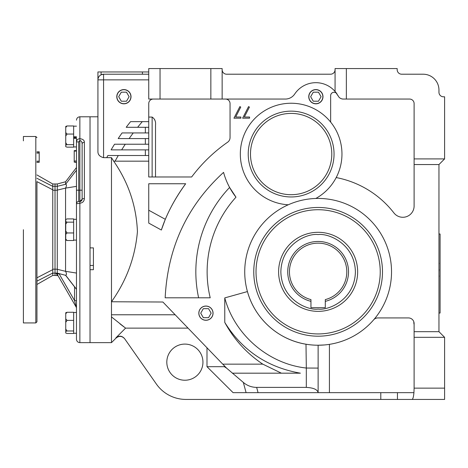 <?xml version="1.0" encoding="UTF-8"?>
<svg xmlns="http://www.w3.org/2000/svg" width="468" height="468" viewBox="0 0 468 468"><rect width="100%" height="100%" fill="white"/><g stroke="black" fill="none" stroke-linecap="round" stroke-linejoin="round"><path stroke-width="0.7" d="M73.651 312.279L67.047 312.279L65.748 313.765L65.748 318.901L67.047 320.387L73.651 320.387L73.651 333.473L67.047 333.473L65.748 333.017L65.748 331.438L67.047 330.981L73.651 330.981M65.748 313.765L65.748 312.729L67.047 312.279M67.047 330.981L65.748 329.039L65.748 322.329L67.047 320.387M65.748 329.039L65.748 331.438M65.748 318.901L65.748 322.329M198.882 313.168A7.049 7.049 0 0 1 205.938 306.119A7.049 7.049 0 0 1 212.987 313.168A7.049 7.049 0 0 1 205.938 320.217A7.049 7.049 0 0 1 198.882 313.168M166.813 362.168A18.065 18.065 0 0 1 184.878 344.097A18.065 18.065 0 0 1 202.948 362.168A18.065 18.065 0 0 1 184.878 380.232A18.065 18.065 0 0 1 166.813 362.168M225.529 99.058A4.516 4.516 0 0 1 230.045 103.574L230.045 137.569A5.645 5.645 0 0 1 227.635 142.202A158.09 158.09 0 0 0 191.652 176.974L148.742 176.974L148.742 161.167L113.683 161.167C128.454 182.502 136.369 206.002 137.428 231.654C135.182 257.236 126.53 280.601 111.478 301.761L111.478 157.663L103.574 157.663L103.574 79.858L97.929 79.858L97.929 71.955L97.929 83.251M90.026 247.888L90.026 116.789L90.026 342.635L90.026 269.703L93.413 269.703L93.413 247.888L90.026 247.888M188.083 328.126L125.576 328.126L111.478 316.894L111.478 342.635L79.858 342.635C77.805 342.436 76.676 341.307 76.471 339.247M116.918 96.701A6.985 6.985 0 0 1 123.903 89.716A6.985 6.985 0 0 1 130.882 96.701A6.985 6.985 0 0 1 123.903 103.685A6.985 6.985 0 0 1 116.918 96.701M308.886 96.701A6.985 6.985 0 0 1 315.871 89.716A6.985 6.985 0 0 1 322.85 96.701A6.985 6.985 0 0 1 315.871 103.685A6.985 6.985 0 0 1 308.886 96.701M235.983 197.18A110.998 110.998 0 0 0 210.208 297.8L165.163 297.8C167.673 247.519 187.141 205.709 223.564 172.376A70.013 70.013 0 0 0 235.983 197.18L229.607 187.457A122.288 122.288 0 0 0 198.625 297.8M288.247 204.785A50.813 50.813 0 0 1 240.324 154.054A50.813 50.813 0 0 1 291.137 103.241A50.813 50.813 0 0 1 315.836 198.467M391.529 271.826A73.4 73.4 0 0 1 318.129 345.226A73.4 73.4 0 0 1 244.729 271.826A73.4 73.4 0 0 1 318.129 198.432A73.4 73.4 0 0 1 391.529 271.826M247.432 291.57C254.849 318.644 278.045 339.686 305.996 344.22L306.318 368.035C268.334 363.964 234.427 334.614 224.769 297.9L247.432 291.57M306.019 344.226L308.096 344.542M330.654 122.101L330.654 95.653A3.387 3.387 0 0 1 336.837 93.74A25.407 25.407 0 0 0 335.065 91.447L335.065 68.568L397.174 68.568L397.174 69.697A4.516 4.516 0 0 0 401.69 74.213L423.142 74.213A15.807 15.807 0 0 1 438.955 90.026L438.955 92.284A4.516 4.516 0 0 0 443.471 96.8L444.6 96.8L444.6 158.909L438.955 164.555L438.955 331.677L444.6 337.323L444.6 399.432L412.021 399.432C412.905 399.204 413.542 396.946 413.934 392.658L318.129 392.658L318.129 345.226L324.201 344.974M248.227 154.054A42.91 42.91 0 0 1 291.137 111.144A42.91 42.91 0 0 1 334.047 154.054A42.91 42.91 0 0 1 291.137 196.964A42.91 42.91 0 0 1 248.227 154.054M318.129 336.194A64.368 64.368 0 0 1 253.761 271.826A64.368 64.368 0 0 1 318.129 207.464A64.368 64.368 0 0 1 382.491 271.826A64.368 64.368 0 0 1 318.129 336.194M412.021 399.432L185.96 399.432A36.135 36.135 0 0 1 156.359 384.023L124.541 338.58C121.896 335.667 119.018 335.416 115.912 337.826L125.576 328.126L115.912 337.826M243.325 382.409C247.174 385.673 251.62 387.328 256.651 387.393L306.312 387.393C313.548 387.802 317.485 389.557 318.123 392.658L246.098 392.658L243.325 382.409L226.617 368.164L224.377 366.684L206.991 366.684L206.991 347.712M246.022 392.658L245.355 392.658M256.651 387.393L258.067 392.658L233.087 392.658L206.991 366.684M444.6 388.142L414.11 388.142L413.934 392.658M103.574 157.663C99.69 156.645 97.806 154.539 97.929 151.345L97.929 79.858A5.645 5.645 0 0 1 103.574 74.213L101.094 74.786C99.081 75.88 98.028 77.571 97.929 79.858A5.645 5.645 0 0 1 103.574 74.213L148.742 74.213L103.574 74.213L103.574 79.858L148.742 79.858M97.929 99.058L97.929 116.789L79.858 116.789L79.858 138.692C82.859 139.054 84.363 140.242 84.38 142.26A2.258 1.749 180 0 0 82.122 144.009L82.122 199.222L79.858 201.48L78.729 201.48L78.729 190.189L76.471 190.189L76.471 339.247L76.471 229.712M443.471 96.8A4.516 4.516 0 0 1 438.955 92.284M119.983 323.85L120.873 324.546M120.879 324.552L123.962 326.916M175.202 314.777L111.478 314.777L111.478 316.894M226.617 368.164L162.882 302.018L111.478 301.761M224.377 366.684L224.307 365.648M414.11 388.142L414.11 323.575A5.645 5.645 0 0 0 408.465 317.93L377.881 317.93A5.645 5.645 0 0 0 373.61 319.878M444.6 337.323L414.11 337.323M161.355 230.028L148.742 223.101L148.742 183.749L185.667 183.749C174.429 199.239 166.327 214.666 161.355 230.028L165.298 219.311L148.742 210.22M222.862 364.151L262.805 364.151C246.724 353.404 234.047 339.493 224.775 322.411C242.213 350.45 267.421 367.374 300.392 373.183L232.303 373.183M224.769 322.411L224.769 297.9M97.929 71.955L148.742 71.955M93.413 265.461L90.026 265.461M346.355 68.568L346.355 99.058L409.594 99.058A4.516 4.516 0 0 1 414.11 103.574L414.11 158.909L444.6 158.909M414.11 158.909L414.11 164.555L438.955 164.555M414.11 164.555L414.11 205.984A11.29 11.29 0 0 1 393.904 212.917A95.987 95.987 0 0 0 336.188 177.559M438.955 331.677L414.11 331.677M262.805 364.151L281.391 373.183M318.129 392.658L318.129 345.226M111.478 314.777L111.478 302.018M185.667 183.749C177.407 194.957 170.615 206.809 165.298 219.311M337.703 95.103A25.407 25.407 0 0 1 338.259 96.08L335.065 91.447A25.407 25.407 0 0 0 294.711 94.021A11.29 11.29 0 0 1 285.31 99.058L148.742 99.058L148.742 68.568L222.142 68.568L222.142 99.058M337.147 94.203A25.407 25.407 0 0 0 336.837 93.74M113.683 161.167L111.478 157.663L113.683 161.167M148.742 161.167L148.742 103.574A4.516 4.516 0 0 1 153.258 99.058M244.337 117.023L249.573 117.023L249.573 118.182L242.623 118.182L248.561 106.599L249.438 107.078L244.337 117.023M235.656 117.023L240.885 117.023L240.885 118.182L233.936 118.182L239.873 106.599L240.751 107.078L235.656 117.023M154.575 119.393L154.955 120.487M148.742 138.581L118.188 138.581A240.271 240.271 0 0 1 122.072 132.935L148.742 132.935M148.742 127.29L126.196 127.29A240.271 240.271 0 0 1 130.578 121.645L148.742 121.645M106.71 157.663A240.271 240.271 0 0 1 107.886 155.516L148.742 155.516M148.742 149.871L111.109 149.871A240.271 240.271 0 0 1 114.537 144.226L148.742 144.226M346.355 99.058L343.231 99.058A5.645 5.645 0 0 1 339.13 97.285M338.259 96.08C339.288 97.947 340.944 98.935 343.231 99.058M318.129 368.1L306.318 368.035L306.312 387.393M155.516 176.974L155.516 125.149C155.932 121.557 154.803 118.866 152.129 117.076L148.742 117.076M335.065 69.697A4.516 4.516 0 0 1 330.548 74.213L226.658 74.213A4.516 4.516 0 0 1 222.142 69.697M115.087 161.167A231.239 231.239 0 0 1 118.269 155.516M142.301 121.645A231.239 231.239 0 0 0 137.633 127.29M133.251 132.935A231.239 231.239 0 0 0 129.139 138.581M125.284 144.226A231.239 231.239 0 0 0 121.662 149.871M57.277 183.977L57.277 186.287L55.019 186.287C55.019 183.21 55.019 183.21 55.019 186.287L55.019 190.248L55.019 183.977L57.277 183.977L65.567 181.759L76.471 167.544M65.567 181.759L65.567 184.304L57.272 186.299L57.272 190.125L65.567 188.107L65.567 271.323L76.471 273.055M65.567 188.107L76.471 186.369L76.471 170.2L65.567 184.304C66.76 184.433 66.754 185.702 65.567 188.107M57.272 190.125L57.272 269.299L65.567 271.323C66.76 273.721 66.754 274.991 65.567 275.12L76.471 289.23M57.272 269.299L57.272 273.125L65.567 275.295L59.594 273.774L57.049 273.985A1.129 1.117 -30 0 0 56.072 273.429L57.219 273.142L55.019 273.142L55.019 190.248L55.019 275.447L57.997 275.64M84.38 142.26L84.38 198.602C84.17 201.339 82.666 202.878 79.858 203.211L76.471 203.738A2.258 2.258 0 0 1 78.729 201.48M84.38 198.602A2.258 0.62 180 0 0 82.122 199.222L82.122 190.189L78.729 190.189L78.729 141.915L76.471 141.915C76.471 113.373 76.471 113.373 76.471 141.915L76.471 190.189M76.471 137.574L73.651 137.574L73.651 138.393L76.471 138.393L76.471 141.915C76.67 139.95 77.799 138.879 79.858 138.692L79.858 140.511C81.356 140.856 82.105 142.026 82.122 144.009L82.122 167.164L82.122 144.009M76.471 151.065L74.213 151.082L74.213 161.045L76.471 161.004M76.471 162.162L74.213 162.127L76.471 162.454M74.213 150.637L76.471 150.585L74.213 150.62L74.213 151.082M65.567 275.295L76.471 289.329M76.471 300.772L74.552 300.573L74.552 287.054M76.471 308.236A2.258 2.258 0 0 0 76.173 307.107L74.552 300.573L59.22 274.008M75.178 303.1L75.465 304.258M74.213 161.045L74.213 162.127M57.348 275.207L58.055 275.734L57.049 273.985L76.173 307.107M57.582 275.289L57.277 275.447M57.5 275.248L56.072 273.429M78.729 141.915L79.858 140.511L79.858 201.48A2.258 2.258 0 0 0 81.953 200.076A2.258 2.258 0 0 1 79.858 201.48L79.858 342.635M82.076 199.655A2.258 2.258 0 0 0 82.122 199.222A2.258 2.258 0 0 1 82.076 199.655M57.307 273.16A1.129 0.708 -95.4 0 0 57.219 273.142L59.594 273.774M57.371 273.189A1.129 0.708 -95.4 0 1 57.868 273.885M58.055 275.734A1.129 1.129 -30 0 0 57.078 275.166M438.955 277.208L438.955 261.934M438.955 271.68L439.095 269.568M438.955 276.98L439.095 275.927M438.955 264.268L439.095 263.215M438.955 198.163L438.955 182.889M438.955 185.223L438.955 183.105M438.955 192.635L438.949 188.393M438.955 197.935L438.955 195.823M322.984 96.701A7.114 7.114 0 0 1 315.871 103.814A7.114 7.114 0 0 1 308.757 96.701A7.114 7.114 0 0 1 315.871 89.587A7.114 7.114 0 0 1 322.984 96.701M318.474 92.184L313.262 92.184L310.653 96.701L313.262 101.217L318.474 101.217L321.083 96.701L318.474 92.184M76.471 126.161L73.651 126.161L73.651 136.773L76.471 136.773M73.651 136.773L73.651 147.151L67.047 147.151L65.748 146.695L65.748 145.115L67.047 144.665L73.651 144.665M76.471 312.484L73.651 312.484L73.651 320.387M357.651 271.826A39.523 39.523 0 0 0 318.129 232.303A39.523 39.523 0 0 0 278.606 271.826A39.523 39.523 0 0 0 318.129 311.355A39.523 39.523 0 0 0 357.651 271.826M289.446 271.826A28.683 28.683 0 0 1 318.129 243.149A28.683 28.683 0 0 1 325.295 299.602L325.295 307.681L310.957 307.681L310.957 299.602A28.683 28.683 0 0 1 289.446 271.826M310.957 301.345A30.373 30.373 0 0 1 318.129 241.453A30.373 30.373 0 0 1 325.295 301.345M380.232 271.826A62.109 62.109 0 0 1 318.129 333.936A62.109 62.109 0 0 1 256.019 271.826A62.109 62.109 0 0 1 318.129 209.722A62.109 62.109 0 0 1 380.232 271.826M73.651 134.064L67.047 134.064L65.748 136.007L65.748 142.722L67.047 144.665M67.047 134.064L65.748 132.579L65.748 127.442L67.047 125.956L73.651 125.956M67.047 125.956L65.748 126.413L65.748 127.442M65.748 142.722L65.748 145.115M65.748 132.579L65.748 136.007M213.051 313.168A7.114 7.114 0 0 1 205.938 320.282A7.114 7.114 0 0 1 198.824 313.168A7.114 7.114 0 0 1 205.938 306.054A7.114 7.114 0 0 1 213.051 313.168M208.541 308.652L203.328 308.652L200.719 313.168L203.328 317.684L208.541 317.684L211.15 313.168L208.541 308.652M73.651 240.511L67.047 240.511L65.748 239.13L65.748 234.345L67.047 232.959L65.748 230.981L65.748 224.137L67.047 222.16L65.748 221.563L65.748 219.51L67.047 218.913L73.651 218.913L73.651 240.102L76.471 240.102L73.651 240.102M331.789 154.054A40.652 40.652 0 0 1 291.137 194.706A40.652 40.652 0 0 1 250.485 154.054A40.652 40.652 0 0 1 291.137 113.402A40.652 40.652 0 0 1 331.789 154.054M67.047 240.511L65.748 239.92L65.748 239.13M67.047 232.959L73.651 232.959M67.047 222.16L73.651 222.16M65.748 230.981L65.748 234.345M65.748 221.563L65.748 224.137M36.949 229.712L36.949 321.803L36.949 229.712M23.4 229.712L23.4 322.932L23.4 229.712M36.949 178.285C36.949 173.833 36.949 173.833 36.949 178.285C36.949 173.833 36.949 173.833 36.949 178.285L52.761 186.352L52.761 183.977L36.949 174.944M36.949 181.625L36.949 277.805L52.761 269.644L52.761 189.78L36.949 181.625M36.949 281.139C36.949 285.591 36.949 285.591 36.949 281.139C36.949 285.591 36.949 285.591 36.949 281.139L52.761 273.072L52.761 275.447L36.949 284.48M36.949 161.173L39.207 161.173L39.207 151.796L36.949 151.796M52.761 273.072L52.761 269.644M52.761 189.78L52.761 186.287L55.019 186.287M52.761 186.352L39.692 179.683M36.949 162.332L39.207 162.332L36.949 162.103M39.207 152.837L36.949 152.837M39.207 153.071L36.949 153.071M23.4 322.932L35.82 322.932L35.82 136.498L23.4 136.498L23.4 140.856M39.207 162.103L39.207 161.173M438.955 313.045L440.084 313.045L440.084 234L438.955 234M131.017 96.701A7.114 7.114 0 0 1 123.903 103.814A7.114 7.114 0 0 1 116.789 96.701A7.114 7.114 0 0 1 123.903 89.587A7.114 7.114 0 0 1 131.017 96.701M126.506 92.184L121.294 92.184L118.685 96.701L121.294 101.217L126.506 101.217L129.115 96.701L126.506 92.184M413.759 322.551L414.11 324.722L413.759 322.551M380.8 399.432L380.8 392.658M397.455 392.658L397.455 399.432M101.094 74.786L101.094 71.955M329.419 344.354L329.419 392.658M142.412 71.955L142.412 74.213M145.355 132.935L145.355 127.29M145.355 155.516L145.355 149.871M145.355 144.226L145.355 138.581M152.129 117.076L152.129 176.974M160.038 99.058L160.038 68.568M210.852 99.058L210.852 68.568M52.761 190.248L57.277 190.248M52.761 269.182L57.277 269.182M318.129 234.567C329.027 233.064 354.884 244.249 355.393 271.826C354.884 299.409 329.027 310.588 318.129 309.091C307.224 310.588 281.373 299.409 280.864 271.826C281.373 244.249 307.224 233.064 318.129 234.567M278.606 271.826A39.523 39.523 0 0 0 318.129 311.355M55.019 273.142L52.761 273.142M111.478 342.635L116.076 338.042C119.176 335.638 122.049 335.889 124.693 338.797M79.858 116.789C77.805 116.994 76.676 118.123 76.471 120.177M76.471 146.94L73.651 146.94M76.471 333.263L73.651 333.263M76.471 219.322L73.651 219.322M35.82 136.498L36.949 137.627M35.82 322.932L36.949 321.803M55.019 275.447L52.761 275.447M55.019 183.977L52.761 183.977"/></g></svg>
